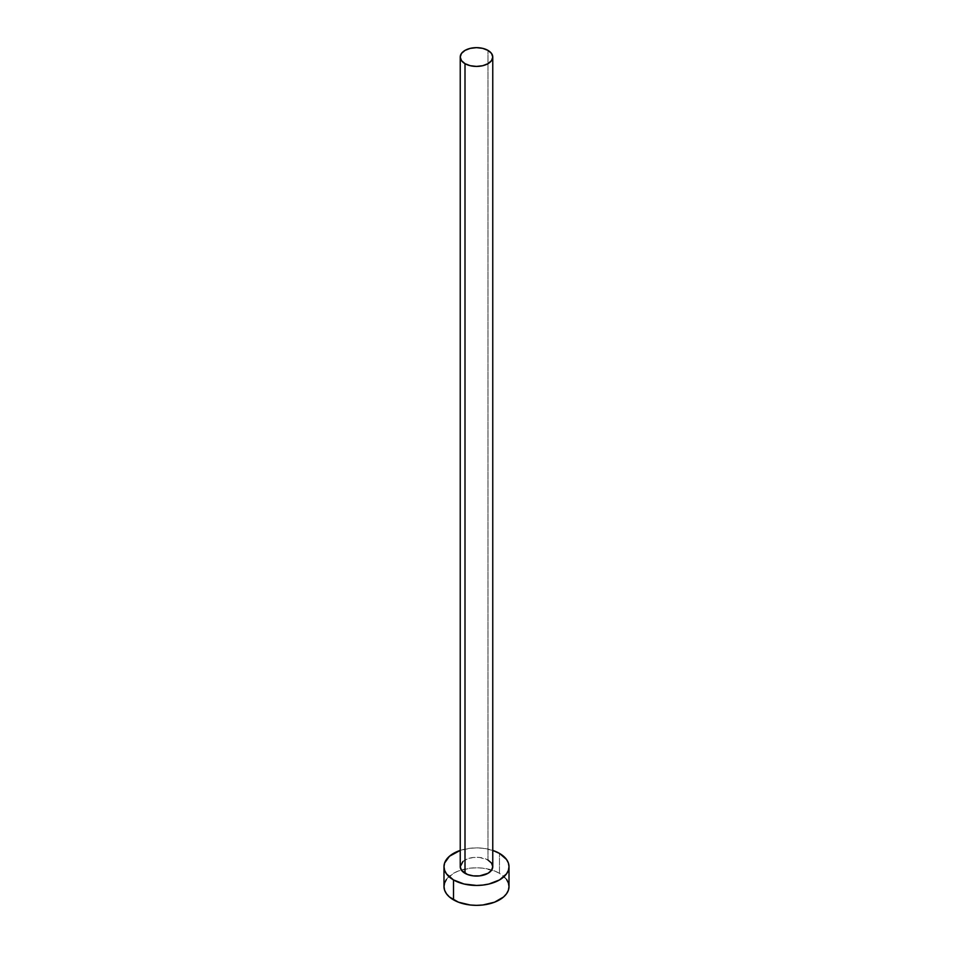 <?xml version="1.0" encoding="UTF-8"?>
<svg xmlns="http://www.w3.org/2000/svg" width="953" height="953" viewBox="0 0 953 953"><rect width="100%" height="100%" fill="white"/><g stroke="black" fill="none" stroke-linecap="round" stroke-linejoin="round"><path stroke-width="0.71" stroke-dasharray="4.76 3.57" d="M492.761 866.67A16.261 9.387 0 0 0 487.996 860.035L487.996 50.402L487.996 860.035A16.261 9.387 0 0 0 470.282 857.998A16.261 9.387 0 0 0 460.239 866.67M509.009 886.576A32.509 18.774 0 0 0 499.491 873.305L499.491 853.4L499.491 873.305A32.509 18.774 0 0 0 491.7 869.994A32.509 18.774 0 0 0 461.3 869.994A32.509 18.774 0 0 0 443.991 886.576M460.239 850.41A32.509 18.774 180 0 1 492.761 850.41L482.837 848.265L476.5 847.896L470.163 848.265L460.239 850.41M462.979 861.452L467.47 858.867L473.331 857.462L479.669 857.462L487.996 860.035M506.531 879.393L499.491 873.305L494.559 870.971L482.837 868.171L476.5 867.814L470.163 868.171L458.441 870.971L453.509 873.305L446.469 879.393"/><path stroke-width="1.43" d="M460.239 57.037L461.478 60.623L465.004 63.672L470.282 65.709L476.5 66.424L482.718 65.709L487.996 63.672L491.522 60.623L492.761 57.037L491.522 53.439L487.996 50.402L482.718 48.365L476.5 47.65L470.282 48.365L465.004 50.402L461.478 53.439L460.239 57.037L460.239 866.67A16.261 9.387 0 0 0 465.004 873.305L465.004 63.672A16.261 9.387 180 0 1 460.239 57.037A16.261 9.387 180 0 1 470.282 48.365A16.261 9.387 180 0 1 487.996 50.402A16.261 9.387 180 0 1 492.761 57.037A16.261 9.387 180 0 1 482.718 65.709A16.261 9.387 180 0 1 465.004 63.672L465.004 873.305A16.261 9.387 0 0 0 482.718 875.342A16.261 9.387 0 0 0 492.761 866.67L491.522 870.268L487.996 873.305L479.669 875.878L473.331 875.878L467.47 874.473L461.478 870.268L460.239 866.67L462.979 861.452M446.469 879.393L444.61 882.919L443.991 886.576A32.509 18.774 0 0 0 453.509 899.846L453.509 879.941L464.063 884.015L476.5 885.444L482.837 885.075L488.937 884.015L499.491 879.941L506.531 873.853L508.39 870.327L509.009 866.67L508.39 863.013L506.531 859.487L499.491 853.4L492.761 850.41A32.509 18.774 180 0 1 499.491 853.4A32.509 18.774 180 0 1 509.009 866.67A32.509 18.774 180 0 1 488.937 884.015A32.509 18.774 180 0 1 453.509 879.941L453.509 899.846A32.509 18.774 0 0 0 488.937 903.92A32.509 18.774 0 0 0 509.009 886.576L508.39 882.919L506.531 879.393M453.509 879.941A32.509 18.774 180 0 1 443.991 866.67A32.509 18.774 180 0 1 460.239 850.41L449.471 856.247L444.61 863.013L443.991 866.67L444.61 870.327L446.469 873.853L453.509 879.941M487.996 860.035L491.522 863.084L492.761 866.67L492.761 57.037M443.991 866.67L443.991 886.576L444.61 890.245L446.469 893.759L449.471 897.011L458.441 902.181L470.163 904.993L476.5 905.35L482.837 904.993L494.559 902.181L503.529 897.011L506.531 893.759L508.39 890.245L509.009 886.576L509.009 866.67"/></g></svg>

